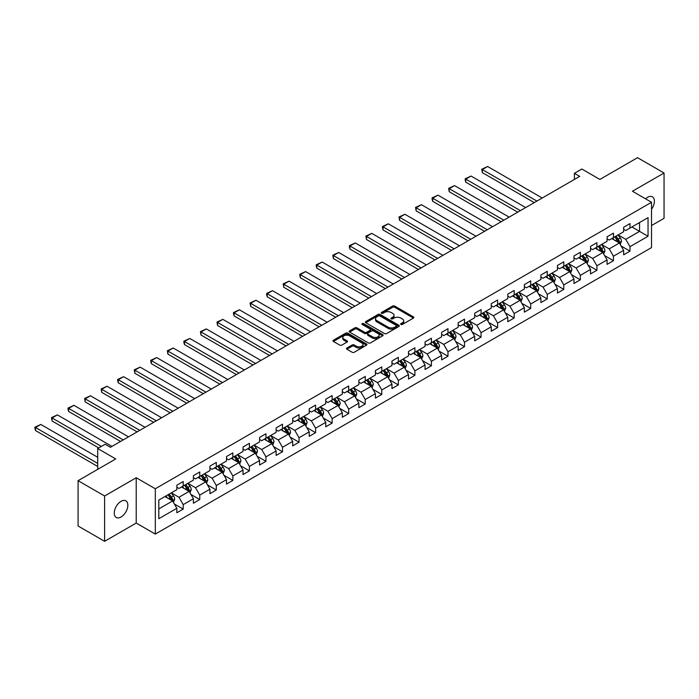 <?xml version="1.0" encoding="UTF-8"?>
<svg xmlns="http://www.w3.org/2000/svg" width="699" height="699" viewBox="0 0 699 699"><rect width="100%" height="100%" fill="white"/><g stroke="black" fill="none" stroke-linecap="round" stroke-linejoin="round"><path stroke-width="1.05" d="M400.911 324.467A1.031 0.594 0 0 0 402.362 324.467L413.424 318.08A1.477 0.848 0 0 0 413.86 317.477A1.477 0.848 0 0 0 413.424 316.883L394.69 306.057A1.477 0.848 0 0 0 392.602 306.057L381.54 312.444A1.031 0.594 0 0 0 383 313.292L384.433 312.462A4.71 2.717 0 0 1 391.091 312.462L392.655 313.362A4.71 2.717 0 0 1 394.035 315.284A4.71 2.717 0 0 1 392.655 317.215L391.222 318.036A1.031 0.594 0 0 0 392.681 318.875L394.114 318.054A4.71 2.717 0 0 1 400.78 318.054L402.336 318.954A4.71 2.717 0 0 1 403.716 320.876A4.71 2.717 0 0 1 402.336 322.798L400.911 323.628A1.031 0.594 0 0 0 400.911 324.467L400.911 323.628M121.049 516.998A9.603 5.54 120 0 0 127.323 508.54A9.603 5.54 120 0 0 125.855 500.842A9.603 5.54 120 0 0 121.049 501.323A9.603 5.54 120 0 0 114.776 509.781A9.603 5.54 120 0 0 116.252 517.47A9.603 5.54 120 0 0 121.049 516.998M651.529 209.281A9.603 5.54 120 0 0 652.412 196.838A9.603 5.54 120 0 0 647.606 197.31A9.603 5.54 120 0 0 645.588 198.839M346.896 348.015A1.477 0.848 0 0 0 346.468 348.618A1.477 0.848 0 0 0 346.896 349.22L352.156 352.261A1.477 0.848 0 0 0 354.236 352.261L366.521 345.166A1.477 0.848 0 0 0 366.949 344.563A1.477 0.848 0 0 0 366.521 343.96L347.779 333.143A1.477 0.848 0 0 0 345.699 333.143L333.414 340.238A1.477 0.848 0 0 0 332.977 340.832A1.477 0.848 0 0 0 333.414 341.435L339.766 345.105A1.477 0.848 0 0 0 341.846 345.105L347.106 342.064A1.477 0.848 0 0 0 347.534 341.47A1.477 0.848 0 0 0 347.106 340.867L343.952 339.05A3.941 2.272 0 0 1 342.798 337.442A3.941 2.272 0 0 1 345.227 335.337A3.941 2.272 0 0 1 349.526 335.835L361.864 342.956A3.941 2.272 0 0 1 363.017 344.563A3.941 2.272 0 0 1 360.588 346.66A3.941 2.272 0 0 1 356.289 346.171L354.236 344.983A1.477 0.848 0 0 0 352.156 344.983L346.896 348.015L346.896 349.22M651.529 225.55L664.05 218.324L664.05 173.002L637.532 157.686L599.873 179.433L581.839 169.018L574.421 173.308L579.724 176.366L110.442 447.299L105.138 444.241L97.711 448.531L97.711 469.352M104.605 495.993L104.605 541.314L136.218 523.062L136.218 477.74L104.605 495.993L78.087 480.676L115.746 458.937L97.711 448.531M136.218 477.74L155.318 488.767L651.529 202.273L651.529 247.595L155.318 534.08L155.318 488.767M664.05 173.002L632.438 191.246L651.529 202.273M384.537 333.563A1.477 0.848 0 0 0 386.617 333.563L398.902 326.468A1.477 0.848 0 0 0 399.33 325.865A1.477 0.848 0 0 0 398.902 325.262L380.16 314.445A1.477 0.848 0 0 0 378.08 314.445L365.795 321.54A1.477 0.848 0 0 0 365.359 322.143A1.477 0.848 0 0 0 365.795 322.737L384.537 333.563M362.615 324.694A1.031 0.594 0 0 1 363.655 324.834L382.694 335.826L370.426 342.912A1.477 0.848 0 0 1 368.347 342.912L349.605 332.086L349.605 330.889A1.477 0.848 0 0 0 349.168 331.492A1.477 0.848 0 0 0 349.605 332.086M349.605 330.889L354.856 327.848A1.477 0.848 0 0 1 356.944 327.848L364.546 332.243A1.477 0.848 0 0 0 366.626 332.243L370.112 330.225A1.477 0.848 0 0 0 370.549 329.622A1.477 0.848 0 0 0 370.112 329.019L362.204 324.458A1.031 0.594 0 0 1 363.655 323.611L382.711 334.611A1.477 0.848 0 0 1 383.139 335.214A1.477 0.848 0 0 1 382.711 335.817L382.711 334.611M104.605 541.314L78.087 525.998L78.087 480.676M174.357 503.979L183.208 509.099L183.208 504.626L193.396 498.745L193.396 503.219L199.757 499.54L199.757 495.075L209.945 489.195L209.945 493.66L216.306 489.99L216.306 485.517L226.493 479.636L226.493 484.11L232.854 480.431L232.854 475.967L243.034 470.086L243.034 474.56L249.403 470.881L249.403 466.408L259.582 460.527L259.582 465.001L265.952 461.331L265.952 456.858L276.131 450.977L276.131 455.451L282.501 451.772L282.501 447.308L292.68 441.427L292.68 445.892L299.05 442.222L299.05 437.749L309.229 431.868L309.229 436.342L315.59 432.664L315.59 428.199L325.778 422.318L325.778 426.783L332.139 423.113L332.139 418.64L342.327 412.76L342.327 417.233L348.687 413.563L348.687 409.09L358.875 403.209L358.875 407.683L365.236 404.005L365.236 399.531L375.415 393.659L375.415 398.124L381.785 394.454L381.785 389.981L391.964 384.101L391.964 388.574L398.334 384.896L398.334 380.431L408.513 374.55L408.513 379.015L414.883 375.346L414.883 370.872L425.062 364.992L425.062 369.465L431.423 365.787L431.423 361.322L441.611 355.442L441.611 359.915L447.972 356.237L447.972 351.763L458.16 345.883L458.16 350.356L464.52 346.687L464.52 342.213L474.708 336.333L474.708 340.806L481.069 337.128L481.069 332.663L491.257 326.783L491.257 331.247L497.618 327.578L497.618 323.104L507.797 317.224L507.797 321.697L514.167 318.019L514.167 313.554L524.346 307.674L524.346 312.138L530.716 308.469L530.716 303.995L540.895 298.115L540.895 302.588L547.265 298.919L547.265 294.445L557.444 288.565L557.444 293.038L563.805 289.36L563.805 284.886L573.993 279.015L573.993 283.479L580.353 279.81L580.353 275.336L590.541 269.456L590.541 273.929L596.902 270.251L596.902 265.786L607.09 259.906L607.09 264.371L613.451 260.701L613.451 256.227L623.639 250.347L623.639 254.82L630 251.142L630 246.677L648.034 236.262L648.034 217.642L639.55 222.544L639.55 231.36L648.034 236.262M183.208 509.099L176.847 512.769L176.847 508.304L158.813 518.71L158.813 500.091L176.847 489.684L176.847 485.211L183.208 481.541L183.208 486.006L193.396 480.126L193.396 475.661L199.757 471.982L199.757 476.456L209.945 470.576L209.945 466.102L216.306 462.432L216.306 466.897L226.493 461.025L226.493 456.552L232.854 452.873L232.854 457.347L243.034 451.467L243.034 446.993L249.403 443.323L249.403 447.797L259.582 441.917L259.582 437.443L265.952 433.764L265.952 438.238L276.131 432.358L276.131 427.893L282.501 424.214L282.501 428.688L292.68 422.808L292.68 418.334L299.05 414.664L299.05 419.129L309.229 413.249L309.229 408.784L315.59 405.105L315.59 409.579L325.778 403.699L325.778 399.225L332.139 395.555L332.139 400.02L342.327 394.149L342.327 389.675L348.687 385.997L348.687 390.47L358.875 384.59L358.875 380.125L365.236 376.446L365.236 380.92L375.415 375.04L375.415 370.566L381.785 366.896L381.785 371.361L391.964 365.481L391.964 361.016L398.334 357.338L398.334 361.811L408.513 355.931L408.513 351.457L414.883 347.787L414.883 352.252L425.062 346.381L425.062 341.907L431.423 338.229L431.423 342.702L441.611 336.822L441.611 332.348L447.972 328.679L447.972 333.152L458.16 327.272L458.16 322.798L464.52 319.12L464.52 323.593L474.708 317.713L474.708 313.248L481.069 309.57L481.069 314.043L491.257 308.163L491.257 303.689L497.618 300.02L497.618 304.484L507.797 298.604L507.797 294.139L514.167 290.461L514.167 294.934L524.346 289.054L524.346 284.58L530.716 280.911L530.716 285.375L540.895 279.504L540.895 275.03L547.265 271.352L547.265 275.825L557.444 269.945L557.444 265.48L563.805 261.802L563.805 266.275L573.993 260.395L573.993 255.921L580.353 252.252L580.353 256.716L590.541 250.836L590.541 246.371L596.902 242.693L596.902 247.166L607.09 241.286L607.09 236.812L613.451 233.143L613.451 237.608L623.639 231.736L623.639 227.262L630 223.584L630 228.057L648.034 217.642M181.513 486.985L189.149 491.397L178.97 497.277L171.334 492.865M176.847 487.229L178.97 488.461L183.208 486.006M178.97 497.277L183.208 504.626M189.149 491.397L193.396 498.745M198.062 477.434L205.698 481.847L195.519 487.727L187.882 483.315M193.396 477.679L195.519 478.902L199.757 476.456M195.519 487.727L199.757 495.075M205.698 481.847L209.945 489.195M214.61 467.884L222.247 472.288L212.068 478.168L204.423 473.756M209.945 468.129L212.068 469.352L216.306 466.897M212.068 478.168L216.306 485.517M222.247 472.288L226.493 479.636M231.159 458.326L238.796 462.738L228.608 468.618L220.971 464.206M226.493 458.57L228.608 459.793L232.854 457.347M228.608 468.618L232.854 475.967M238.796 462.738L243.034 470.086M247.708 448.775L255.345 453.179L245.157 459.06L237.52 454.656M243.034 449.02L245.157 450.243L249.403 447.797M245.157 459.06L249.403 466.408M255.345 453.179L259.582 460.527M264.248 439.217L271.894 443.629L261.706 449.509L254.069 445.097M259.582 439.461L261.706 440.693L265.952 438.238M261.706 449.509L265.952 456.858M271.894 443.629L276.131 450.977M280.797 429.667L288.434 434.079L278.254 439.951L270.618 435.547M276.131 429.911L278.254 431.134L282.501 428.688M278.254 439.951L282.501 447.308M288.434 434.079L292.68 441.427M297.346 420.108L304.982 424.52L294.803 430.401L287.167 425.988M292.68 420.361L294.803 421.584L299.05 419.129M294.803 430.401L299.05 437.749M304.982 424.52L309.229 431.868M313.895 410.558L321.531 414.97L311.352 420.85L303.716 416.438M309.229 410.802L311.352 412.026L315.59 409.579M311.352 420.85L315.59 428.199M321.531 414.97L325.778 422.318M330.444 401.008L338.08 405.411L327.901 411.292L320.264 406.888M325.778 401.252L327.901 402.475L332.139 400.02M327.901 411.292L332.139 418.64M338.08 405.411L342.327 412.76M346.992 391.449L354.629 395.861L344.45 401.742L336.804 397.329M342.327 391.693L344.45 392.917L348.687 390.47M344.45 401.742L348.687 409.09M354.629 395.861L358.875 403.209M363.541 381.899L371.178 386.302L360.99 392.183L353.353 387.779M358.875 382.143L360.99 383.367L365.236 380.92M360.99 392.183L365.236 399.531M371.178 386.302L375.415 393.659M380.09 372.34L387.727 376.752L377.539 382.633L369.902 378.22M375.415 372.584L377.539 373.816L381.785 371.361M377.539 382.633L381.785 389.981M387.727 376.752L391.964 384.101M396.63 362.79L404.275 367.202L394.087 373.083L386.451 368.67M391.964 363.034L394.087 364.258L398.334 361.811M394.087 373.083L398.334 380.431M404.275 367.202L408.513 374.55M413.179 353.24L420.815 357.643L410.636 363.524L403 359.111M408.513 353.484L410.636 354.708L414.883 352.252M410.636 363.524L414.883 370.872M420.815 357.643L425.062 364.992M429.728 343.681L437.364 348.093L427.185 353.974L419.549 349.561M425.062 343.925L427.185 345.149L431.423 342.702M427.185 353.974L431.423 361.322M437.364 348.093L441.611 355.442M446.277 334.131L453.913 338.534L443.734 344.415L436.097 340.011M441.611 334.375L443.734 335.599L447.972 333.152M443.734 344.415L447.972 351.763M453.913 338.534L458.16 345.883M462.825 324.572L470.462 328.984L460.283 334.865L452.646 330.452M458.16 324.817L460.283 326.049L464.52 323.593M460.283 334.865L464.52 342.213M470.462 328.984L474.708 336.333M479.374 315.022L487.011 319.434L476.832 325.306L469.186 320.902M474.708 315.266L476.832 316.49L481.069 314.043M476.832 325.306L481.069 332.663M487.011 319.434L491.257 326.783M495.923 305.463L503.56 309.875L493.372 315.756L485.735 311.343M491.257 305.708L493.372 306.94L497.618 304.484M493.372 315.756L497.618 323.104M503.56 309.875L507.797 317.224M512.472 295.913L520.108 300.325L509.921 306.206L502.284 301.793M507.797 296.158L509.921 297.381L514.167 294.934M509.921 306.206L514.167 313.554M520.108 300.325L524.346 307.674M529.012 286.363L536.657 290.767L526.469 296.647L518.833 292.234M524.346 286.607L526.469 287.831L530.716 285.375M526.469 296.647L530.716 303.995M536.657 290.767L540.895 298.115M545.561 276.804L553.197 281.216L543.018 287.097L535.382 282.684M540.895 277.049L543.018 278.272L547.265 275.825M543.018 287.097L547.265 294.445M553.197 281.216L557.444 288.565M562.11 267.254L569.746 271.658L559.567 277.538L551.93 273.134M557.444 267.499L559.567 268.722L563.805 266.275M559.567 277.538L563.805 284.886M569.746 271.658L573.993 279.015M578.658 257.695L586.295 262.108L576.116 267.988L568.479 263.575M573.993 257.94L576.116 259.172L580.353 256.716M576.116 267.988L580.353 275.336M586.295 262.108L590.541 269.456M595.207 248.145L602.844 252.557L592.665 258.429L585.028 254.025M590.541 248.39L592.665 249.613L596.902 247.166M592.665 258.429L596.902 265.786M602.844 252.557L607.09 259.906M611.756 238.595L619.393 242.999L609.213 248.879L601.568 244.467M607.09 238.84L609.213 240.063L613.451 237.608M609.213 248.879L613.451 256.227M619.393 242.999L623.639 250.347M631.905 226.957L639.55 231.36L625.754 239.329L618.117 234.916M623.639 229.281L625.754 230.504L630 228.057M625.754 239.329L630 246.677M136.218 523.062L155.318 534.08M574.421 173.308L574.421 179.433M158.813 508.916L172.601 500.947L164.964 496.543M172.601 500.947L176.847 508.304M621.14 246.031L630 251.142M604.591 255.589L613.451 260.701M588.051 265.139L596.902 270.251M571.502 274.69L580.353 279.81M554.954 284.248L563.805 289.36M538.405 293.798L547.265 298.919M521.856 303.357L530.716 308.469M505.307 312.907L514.167 318.019M488.758 322.466L497.618 327.578M472.209 332.016L481.069 337.128M455.669 341.566L464.52 346.687M439.121 351.125L447.972 356.237M422.572 360.675L431.423 365.787M406.023 370.234L414.883 375.346M389.474 379.784L398.334 384.896M372.925 389.334L381.785 394.454M356.376 398.893L365.236 404.005M339.828 408.443L348.687 413.563M323.288 418.002L332.139 423.113M306.739 427.552L315.59 432.664M290.19 437.111L299.05 442.222M273.641 446.661L282.501 451.772M257.092 456.211L265.952 461.331M240.543 465.77L249.403 470.881M223.995 475.32L232.854 480.431M207.446 484.879L216.306 489.99M190.906 494.429L199.757 499.54M401.322 324.616L402.336 324.03A4.71 2.717 0 0 0 403.716 322.099L403.716 320.876M394.035 315.284L394.035 316.516A4.71 2.717 0 0 1 392.655 318.438L391.632 319.024M413.424 316.883L413.424 318.08L394.69 307.28A1.477 0.848 0 0 0 392.602 307.28L381.951 313.432M398.884 326.477L380.16 315.668A1.477 0.848 0 0 0 378.08 315.668L365.813 322.755M396.298 326.284A1.031 0.594 0 0 0 396.298 325.446L379.845 315.948A1.031 0.594 0 0 0 378.395 315.948L376.883 316.822A4.71 2.717 0 0 0 375.503 318.744A4.71 2.717 0 0 0 376.883 320.666L388.128 327.158A4.71 2.717 0 0 0 394.786 327.158L396.298 326.284L396.298 327.516A1.031 0.594 0 0 0 396.604 327.088L396.604 325.865M375.503 318.744L375.503 319.967A4.71 2.717 0 0 0 376.883 321.889L376.883 320.666M396.298 327.516L394.786 328.381A4.71 2.717 0 0 1 388.128 328.381L376.883 321.889M349.622 332.104L354.856 329.072L354.856 327.848M370.549 329.622L370.549 330.845A1.477 0.848 0 0 1 370.112 331.448L366.626 333.467A1.477 0.848 0 0 1 364.546 333.467L356.944 329.072A1.477 0.848 0 0 0 354.856 329.072M372.427 336.796A3.941 2.272 0 0 0 376.726 337.285A3.941 2.272 0 0 0 379.155 335.188A3.941 2.272 0 0 0 378.002 333.58L373.65 331.064A1.477 0.848 0 0 0 371.571 331.064L368.085 333.082A1.477 0.848 0 0 0 367.657 333.685A1.477 0.848 0 0 0 368.085 334.279L372.427 336.796L372.427 338.019A3.941 2.272 0 0 0 376.726 338.508A3.941 2.272 0 0 0 379.155 336.411L379.155 335.188M367.657 333.685L367.657 334.908A1.477 0.848 0 0 0 368.085 335.511L368.085 334.279M372.427 338.019L368.085 335.511M363.017 344.563L363.017 345.787A3.941 2.272 0 0 1 360.588 347.892A3.941 2.272 0 0 1 356.289 347.394L354.236 346.206A1.477 0.848 0 0 0 352.156 346.206L346.914 349.229M342.798 337.442L342.798 338.666A3.941 2.272 0 0 0 343.952 340.273L343.952 339.05M347.106 340.867L347.106 342.064L343.952 340.273M366.503 345.175L347.779 334.367A1.477 0.848 0 0 0 345.699 334.367L333.432 341.444M620.231 244.449L621.49 241.277A3.976 2.298 -120 0 0 620.223 237.887L618.038 234.969M536.919 201.076L482.319 169.56L487.622 166.493L542.223 198.018M614.22 240.01L612.735 238.027M482.319 172.618L481.742 169.219L482.319 169.56L482.319 172.618L534.263 202.614M614.744 236.865L616.937 239.783A3.976 2.298 60 0 1 618.073 242.177L619.349 241.443A3.976 2.298 -120 0 0 618.204 239.049L616.02 236.131M615.024 236.708L617.453 239.949A2.027 1.171 60 0 1 617.82 240.561L619.349 241.443M481.742 169.219L487.622 166.493M603.683 254.008L604.941 250.827A3.976 2.298 -120 0 0 603.674 247.446L601.49 244.519M520.371 210.635L465.779 179.11L471.082 176.052L525.674 207.568M597.671 249.569L596.186 247.577M465.779 182.177L465.193 180.001L465.193 178.778L465.779 179.11L465.779 182.177L517.723 212.164M598.195 246.415L600.389 249.342A3.976 2.298 60 0 1 601.524 251.727L602.8 250.993A3.976 2.298 -120 0 0 601.664 248.608L599.471 245.681M598.475 246.258L600.904 249.499A2.027 1.171 60 0 1 601.271 250.111L602.8 250.993M465.193 178.778L471.082 176.052M587.134 263.558L588.401 260.377A3.976 2.298 -120 0 0 587.125 256.996L584.941 254.069M503.822 220.185L449.23 188.669L454.533 185.602L509.125 217.127M581.122 259.119L579.637 257.136M449.23 191.727L448.644 188.328L449.23 188.669L449.23 191.727L501.174 221.723M581.647 255.974L583.84 258.892A3.976 2.298 60 0 1 584.976 261.286L586.251 260.552A3.976 2.298 -120 0 0 585.115 258.158L582.922 255.24M581.926 255.808L584.355 259.049A2.027 1.171 60 0 1 584.722 259.67L586.251 260.552M448.644 188.328L454.533 185.602M570.585 273.117L571.852 269.936A3.976 2.298 -120 0 0 570.576 266.546L568.392 263.628M487.273 229.744L432.681 198.219L437.985 195.161L492.577 226.677M564.574 268.678L563.088 266.686M432.681 201.286L432.096 199.11L432.096 197.887L432.681 198.219L432.681 201.286L484.625 231.273M565.107 265.524L567.291 268.451A3.976 2.298 60 0 1 568.427 270.836L569.702 270.102A3.976 2.298 -120 0 0 568.567 267.717L566.373 264.79M565.377 265.367L567.806 268.608A2.027 1.171 60 0 1 568.173 269.22L569.702 270.102M432.096 197.887L437.985 195.161M554.036 282.667L555.303 279.486A3.976 2.298 -120 0 0 554.036 276.105L551.843 273.178M470.724 239.294L416.132 207.778L421.436 204.711L476.028 236.236M548.025 278.228L546.539 276.245M416.132 210.836L415.547 207.437L416.132 207.778L416.132 210.836L468.077 240.823M548.558 275.083L550.742 278.001A3.976 2.298 60 0 1 551.878 280.395L553.154 279.661A3.976 2.298 -120 0 0 552.018 277.267L549.825 274.34M548.829 274.917L551.258 278.158A2.027 1.171 60 0 1 551.625 278.779L553.154 279.661M415.547 207.437L421.436 204.711M537.496 292.217L538.754 289.045A3.976 2.298 -120 0 0 537.487 285.655L535.294 282.737M454.184 248.853L399.583 217.328L404.887 214.27L459.488 245.786M531.476 287.778L529.991 285.795M399.583 220.386L398.998 216.987L399.583 217.328L399.583 220.386L451.528 250.382M532.009 284.633L534.193 287.551A3.976 2.298 60 0 1 535.338 289.945L536.605 289.211A3.976 2.298 -120 0 0 535.469 286.817L533.276 283.899M532.289 284.476L534.709 287.717A2.027 1.171 60 0 1 535.085 288.329L536.605 289.211M398.998 216.987L404.887 214.27M520.947 301.776L522.205 298.595A3.976 2.298 -120 0 0 520.938 295.214L518.745 292.287M437.635 258.403L383.035 226.878L388.338 223.82L442.939 255.345M514.927 297.337L513.442 295.354M383.035 229.945L382.449 227.769L382.449 226.546L383.035 226.878L383.035 229.945L434.979 259.932M515.46 294.183L517.653 297.11A3.976 2.298 60 0 1 518.789 299.504L520.056 298.761A3.976 2.298 -120 0 0 518.92 296.376L516.736 293.449M515.74 294.026L518.169 297.267A2.027 1.171 60 0 1 518.536 297.888L520.056 298.761M382.449 226.546L388.338 223.82M504.398 311.326L505.657 308.145A3.976 2.298 -120 0 0 504.39 304.764L502.197 301.846M421.086 267.953L366.486 236.437L371.789 233.37L426.39 264.895M498.387 306.887L496.893 304.904M366.486 239.495L365.9 236.096L366.486 236.437L366.486 239.495L418.43 269.491M498.911 303.742L501.104 306.66A3.976 2.298 60 0 1 502.24 309.054L503.516 308.32A3.976 2.298 -120 0 0 502.371 305.926L500.187 303.008M499.191 303.584L501.62 306.826A2.027 1.171 60 0 1 501.987 307.438L503.516 308.32M365.9 236.096L371.789 233.37M487.85 320.885L489.108 317.704A3.976 2.298 -120 0 0 487.841 314.314L485.656 311.396M404.538 277.512L349.937 245.987L355.241 242.929L409.841 274.445M481.838 316.446L480.353 314.454M349.937 249.054L349.36 246.878L349.36 245.655L349.937 245.987L349.937 249.054L401.881 279.041M482.362 313.292L484.556 316.219A3.976 2.298 60 0 1 485.691 318.604L486.967 317.87A3.976 2.298 -120 0 0 485.822 315.485L483.638 312.558M482.642 313.135L485.071 316.376A2.027 1.171 60 0 1 485.438 316.988L486.967 317.87M349.36 245.655L355.241 242.929M471.301 330.435L472.559 327.254A3.976 2.298 -120 0 0 471.292 323.873L469.108 320.946M387.989 287.062L333.397 255.546L338.7 252.479L393.292 284.004M465.289 325.996L463.804 324.013M333.397 258.604L332.811 255.205L333.397 255.546L333.397 258.604L385.341 288.591M465.814 322.851L468.007 325.769A3.976 2.298 60 0 1 469.143 328.163L470.418 327.429A3.976 2.298 -120 0 0 469.282 325.035L467.089 322.117M466.093 322.685L468.522 325.926A2.027 1.171 60 0 1 468.889 326.547L470.418 327.429M332.811 255.205L338.7 252.479M454.752 339.994L456.019 336.813A3.976 2.298 -120 0 0 454.743 333.423L452.559 330.505M371.44 296.621L316.848 265.096L322.152 262.038L376.744 293.554M448.741 335.546L447.255 333.563M316.848 268.163L316.263 265.987L316.263 264.764L316.848 265.096L316.848 268.163L368.792 298.15M449.265 332.401L451.458 335.328A3.976 2.298 60 0 1 452.594 337.713L453.869 336.979A3.976 2.298 -120 0 0 452.734 334.585L450.54 331.667M449.544 332.243L451.973 335.485A2.027 1.171 60 0 1 452.34 336.097L453.869 336.979M316.263 264.764L322.152 262.038M438.203 349.544L439.47 346.363A3.976 2.298 -120 0 0 438.194 342.982L436.01 340.055M354.891 306.171L300.299 274.655L305.603 271.588L360.195 303.113M432.192 345.105L430.706 343.122M300.299 277.713L299.714 274.314L300.299 274.655L300.299 277.713L352.244 307.7M432.725 341.951L434.909 344.878A3.976 2.298 60 0 1 436.045 347.272L437.321 346.538A3.976 2.298 -120 0 0 436.185 344.144L433.992 341.217M432.996 341.794L435.425 345.035A2.027 1.171 60 0 1 435.792 345.656L437.321 346.538M299.714 274.314L305.603 271.588M421.654 359.094L422.921 355.922A3.976 2.298 -120 0 0 421.654 352.532L419.461 349.614M338.342 315.721L283.75 284.205L289.054 281.138L343.646 312.663M415.643 354.655L414.158 352.672M283.75 287.263L283.165 283.864L283.75 284.205L283.75 287.263L335.695 317.259M416.176 351.51L418.36 354.428A3.976 2.298 60 0 1 419.496 356.822L420.772 356.088A3.976 2.298 -120 0 0 419.636 353.694L417.443 350.776M416.447 351.352L418.876 354.594A2.027 1.171 60 0 1 419.243 355.206L420.772 356.088M283.165 283.864L289.054 281.138M405.114 368.653L406.372 365.472A3.976 2.298 -120 0 0 405.105 362.091L402.912 359.164M321.802 325.28L267.201 293.755L272.505 290.697L327.106 322.213M399.094 364.214L397.609 362.222M267.201 296.822L266.616 294.646L266.616 293.423L267.201 293.755L267.201 296.822L319.146 326.809M399.627 361.06L401.811 363.987A3.976 2.298 60 0 1 402.956 366.372L404.223 365.638A3.976 2.298 -120 0 0 403.087 363.253L400.903 360.326M399.907 360.902L402.336 364.144A2.027 1.171 60 0 1 402.703 364.756L404.223 365.638M266.616 293.423L272.505 290.697M388.565 378.203L389.824 375.022A3.976 2.298 -120 0 0 388.557 371.641L386.364 368.714M305.253 334.83L250.653 303.314L255.956 300.247L310.557 331.772M382.545 373.764L381.06 371.781M250.653 306.372L250.067 302.973L250.653 303.314L250.653 306.372L302.597 336.368M383.078 370.619L385.271 373.537A3.976 2.298 60 0 1 386.407 375.931L387.674 375.197A3.976 2.298 -120 0 0 386.538 372.803L384.354 369.885M383.358 370.453L385.787 373.703A2.027 1.171 60 0 1 386.154 374.315L387.674 375.197M250.067 302.973L255.956 300.247M372.017 387.762L373.275 384.581A3.976 2.298 -120 0 0 372.008 381.191L369.815 378.273M288.704 344.389L234.104 312.864L239.407 309.806L294.008 341.322M366.005 383.323L364.511 381.331M234.104 315.931L233.518 313.755L233.518 312.532L234.104 312.864L234.104 315.931L286.048 345.918M366.529 380.169L368.723 383.096A3.976 2.298 60 0 1 369.858 385.481L371.134 384.747A3.976 2.298 -120 0 0 369.989 382.362L367.805 379.435M366.809 380.011L369.238 383.253A2.027 1.171 60 0 1 369.605 383.865L371.134 384.747M233.518 312.532L239.407 309.806M355.468 397.312L356.726 394.131A3.976 2.298 -120 0 0 355.459 390.75L353.275 387.823M272.156 353.939L217.555 322.422L222.859 319.356L277.459 350.881M349.456 392.873L347.971 390.89M217.555 325.481L216.978 322.082L217.555 322.422L217.555 325.481L269.499 355.468M349.981 389.727L352.174 392.646A3.976 2.298 60 0 1 353.31 395.04L354.585 394.306A3.976 2.298 -120 0 0 353.441 391.912L351.256 388.985M350.26 389.561L352.689 392.803A2.027 1.171 60 0 1 353.056 393.423L354.585 394.306M216.978 322.082L222.859 319.356M338.919 406.862L340.177 403.69A3.976 2.298 -120 0 0 338.91 400.3L336.726 397.382M255.607 363.497L201.015 331.973L206.319 328.914L260.91 360.431M332.907 402.423L331.422 400.44M201.015 335.031L200.43 331.632L201.015 331.973L201.015 335.031L252.959 365.027M333.432 399.278L335.625 402.196A3.976 2.298 60 0 1 336.761 404.59L338.036 403.856A3.976 2.298 -120 0 0 336.901 401.462L334.707 398.544M333.711 399.12L336.14 402.362A2.027 1.171 60 0 1 336.507 402.974L338.036 403.856M200.43 331.632L206.319 328.914M322.37 416.421L323.637 413.24A3.976 2.298 -120 0 0 322.361 409.859L320.177 406.932M239.058 373.048L184.466 341.523L189.77 338.465L244.362 369.989M316.359 411.982L314.873 409.998M184.466 344.59L183.881 342.414L183.881 341.191L184.466 341.523L184.466 344.59L236.411 374.577M316.883 408.828L319.076 411.755A3.976 2.298 60 0 1 320.212 414.149L321.488 413.406A3.976 2.298 -120 0 0 320.352 411.021L318.159 408.094M317.163 408.67L319.592 411.912A2.027 1.171 60 0 1 319.959 412.532L321.488 413.406M183.881 341.191L189.77 338.465M305.821 425.971L307.088 422.79A3.976 2.298 -120 0 0 305.812 419.409L303.628 416.49M222.509 382.598L167.917 351.081L173.221 348.015L227.813 379.54M299.81 421.532L298.324 419.549M167.917 354.14L167.332 350.741L167.917 351.081L167.917 354.14L219.862 384.135M300.343 418.386L302.527 421.305A3.976 2.298 60 0 1 303.663 423.699L304.939 422.965A3.976 2.298 -120 0 0 303.803 420.571L301.61 417.653M300.614 418.229L303.043 421.471A2.027 1.171 60 0 1 303.41 422.082L304.939 422.965M167.332 350.741L173.221 348.015M289.272 435.529L290.539 432.349A3.976 2.298 -120 0 0 289.272 428.959L287.079 426.041M205.96 392.156L151.368 360.632L156.672 357.573L211.264 389.09M283.261 431.091L281.776 429.099M151.368 363.698L150.783 361.523L150.783 360.3L151.368 360.632L151.368 363.698L203.313 393.686M283.794 427.937L285.978 430.864A3.976 2.298 60 0 1 287.123 433.249L288.39 432.515A3.976 2.298 -120 0 0 287.254 430.13L285.061 427.203M284.065 427.779L286.494 431.021A2.027 1.171 60 0 1 286.861 431.632L288.39 432.515M150.783 360.3L156.672 357.573M272.732 445.08L273.991 441.899A3.976 2.298 -120 0 0 272.724 438.518L270.53 435.591M189.42 401.707L134.82 370.19L140.123 367.124L194.724 398.648M266.712 440.641L265.227 438.657M134.82 373.249L134.234 369.85L134.82 370.19L134.82 373.249L186.764 403.236M267.245 437.495L269.43 440.414A3.976 2.298 60 0 1 270.574 442.808L271.841 442.074A3.976 2.298 -120 0 0 270.705 439.68L268.521 436.761M267.525 437.329L269.954 440.571A2.027 1.171 60 0 1 270.321 441.191L271.841 442.074M134.234 369.85L140.123 367.124M256.183 454.638L257.442 451.458A3.976 2.298 -120 0 0 256.175 448.068L253.982 445.149M172.871 411.265L118.271 379.74L123.574 376.682L178.175 408.199M250.163 450.191L248.678 448.208M118.271 382.807L117.685 380.632L117.685 379.408L118.271 379.74L118.271 382.807L170.215 412.794M250.696 447.045L252.889 449.973A3.976 2.298 60 0 1 254.025 452.358L255.292 451.624A3.976 2.298 -120 0 0 254.156 449.23L251.972 446.312M250.976 446.888L253.405 450.13A2.027 1.171 60 0 1 253.772 450.741L255.292 451.624M117.685 379.408L123.574 376.682M239.635 464.188L240.893 461.008A3.976 2.298 -120 0 0 239.626 457.627L237.433 454.7M156.323 420.815L101.722 389.299L107.026 386.232L161.626 417.757M233.623 459.75L232.129 457.766M101.722 392.357L101.137 388.959L101.722 389.299L101.722 392.357L153.666 422.345M234.148 456.604L236.341 459.523A3.976 2.298 60 0 1 237.477 461.917L238.752 461.183A3.976 2.298 -120 0 0 237.608 458.789L235.423 455.862M234.427 456.438L236.856 459.68A2.027 1.171 60 0 1 237.223 460.3L238.752 461.183M101.137 388.959L107.026 386.232M223.086 473.739L224.344 470.567A3.976 2.298 -120 0 0 223.077 467.177L220.893 464.258M139.774 430.366L85.173 398.849L90.477 395.783L145.077 427.307M217.074 469.3L215.589 467.316M85.173 401.908L84.596 398.509L85.173 398.849L85.173 401.908L137.118 431.903M217.599 466.154L219.792 469.073A3.976 2.298 60 0 1 220.928 471.467L222.203 470.733A3.976 2.298 -120 0 0 221.059 468.339L218.874 465.42M217.878 465.997L220.307 469.239A2.027 1.171 60 0 1 220.674 469.85L222.203 470.733M84.596 398.509L90.477 395.783M206.537 483.297L207.795 480.117A3.976 2.298 -120 0 0 206.528 476.735L204.344 473.808M123.225 439.924L68.633 408.399L73.937 405.341L128.529 436.858M200.526 478.859L199.04 476.875M68.633 411.466L68.048 409.291L68.048 408.067L68.633 408.399L68.633 411.466L120.578 441.453M201.05 475.704L203.243 478.632A3.976 2.298 60 0 1 204.379 481.017L205.655 480.283A3.976 2.298 -120 0 0 204.519 477.898L202.326 474.971M201.329 475.547L203.758 478.789A2.027 1.171 60 0 1 204.125 479.409L205.655 480.283M68.048 408.067L73.937 405.341M189.988 492.847L191.255 489.667A3.976 2.298 -120 0 0 189.979 486.286L187.795 483.359M101.372 446.416L52.084 417.958L57.388 414.891L111.98 446.416M183.977 488.409L182.491 486.425M52.084 421.016L51.499 417.618L52.084 417.958L52.084 421.016L98.725 447.945M184.501 485.263L186.694 488.182A3.976 2.298 60 0 1 187.83 490.576L189.106 489.842A3.976 2.298 -120 0 0 187.97 487.448L185.777 484.529M184.781 485.097L187.21 488.348A2.027 1.171 60 0 1 187.577 488.959L189.106 489.842M51.499 417.618L57.388 414.891M173.439 502.406L174.706 499.226A3.976 2.298 -120 0 0 173.431 495.836L171.246 492.917M97.711 463.411L35.535 427.508L40.839 424.45L97.711 457.286M167.428 497.968L165.943 495.975M35.535 430.575L34.95 428.4L34.95 427.176L35.535 427.508L35.535 430.575L97.711 466.469M167.961 494.813L170.145 497.74A3.976 2.298 60 0 1 171.281 500.126L172.557 499.392A3.976 2.298 -120 0 0 171.421 497.006L169.228 494.079M168.232 494.656L170.661 497.898A2.027 1.171 60 0 1 171.028 498.509L172.557 499.392M34.95 427.176L40.839 424.45M402.336 324.03L402.336 322.798M391.222 318.875L391.222 318.036M392.655 318.438L392.655 317.215M381.54 313.292L381.54 312.444M392.602 307.28L392.602 306.057M394.69 307.28L394.69 306.057M365.795 322.737L365.795 321.54M378.08 315.668L378.08 314.445M380.16 315.668L380.16 314.445M398.902 326.468L398.902 325.262M388.128 328.381L388.128 327.158M394.786 328.381L394.786 327.158M356.944 329.072L356.944 327.848M364.546 333.467L364.546 332.243M366.626 333.467L366.626 332.243M370.112 331.448L370.112 330.225M363.655 324.834L363.655 323.611M352.156 346.206L352.156 344.983M354.236 346.206L354.236 344.983M356.289 347.394L356.289 346.171M333.414 341.435L333.414 340.238M345.699 334.367L345.699 333.143M347.779 334.367L347.779 333.143M366.521 345.166L366.521 343.96M618.999 242.771L621.463 241.347M618.204 239.049L620.223 237.887M615.382 240.683L616.937 239.783M602.451 252.33L604.915 250.906M601.664 248.608L603.674 247.446M598.833 250.242L600.389 249.342M585.902 261.88L588.375 260.456M585.115 258.158L587.125 256.996M582.284 259.792L583.84 258.892M569.353 271.439L571.826 270.015M568.567 267.717L570.576 266.546M565.736 269.342L567.291 268.451M552.813 280.989L555.277 279.565M552.018 277.267L554.036 276.105M549.187 278.901L550.742 278.001M536.264 290.539L538.728 289.115M535.469 286.817L537.487 285.655M532.638 288.451L534.193 287.551M519.715 300.098L522.179 298.674M518.92 296.376L520.938 295.214M516.098 298.01L517.653 297.11M503.166 309.648L505.63 308.224M502.371 305.926L504.39 304.764M499.549 307.56L501.104 306.66M486.618 319.207L489.082 317.783M485.822 315.485L487.841 314.314M483 317.11L484.556 316.219M470.069 328.757L472.533 327.333M469.282 325.035L471.292 323.873M466.451 326.669L468.007 325.769M453.52 338.307L455.993 336.883M452.734 334.585L454.743 333.423M449.903 336.219L451.458 335.328M436.971 347.866L439.444 346.442M436.185 344.144L438.194 342.982M433.354 345.778L434.909 344.878M420.431 357.416L422.895 355.992M419.636 353.694L421.654 352.532M416.805 355.328L418.36 354.428M403.882 366.975L406.346 365.551M403.087 363.253L405.105 362.091M400.256 364.887L401.811 363.987M387.333 376.525L389.797 375.101M386.538 372.803L388.557 371.641M383.716 374.437L385.271 373.537M370.785 386.084L373.249 384.66M369.989 382.362L372.008 381.191M367.167 383.987L368.723 383.096M354.236 395.634L356.7 394.21M353.441 391.912L355.459 390.75M350.618 393.546L352.174 392.646M337.687 405.184L340.151 403.76M336.901 401.462L338.91 400.3M334.07 403.096L335.625 402.196M321.138 414.743L323.611 413.319M320.352 411.021L322.361 409.859M317.521 412.655L319.076 411.755M304.589 424.293L307.062 422.869M303.803 420.571L305.812 419.409M300.972 422.205L302.527 421.305M288.049 433.852L290.513 432.428M287.254 430.13L289.272 428.959M284.423 431.755L285.978 430.864M271.5 443.402L273.964 441.978M270.705 439.68L272.724 438.518M267.874 441.314L269.43 440.414M254.952 452.952L257.415 451.537M254.156 449.23L256.175 448.068M251.334 450.864L252.889 449.973M238.403 462.511L240.867 461.087M237.608 458.789L239.626 457.627M234.785 460.423L236.341 459.523M221.854 472.061L224.318 470.637M221.059 468.339L223.077 467.177M218.237 469.973L219.792 469.073M205.305 481.62L207.769 480.196M204.519 477.898L206.528 476.735M201.688 479.531L203.243 478.632M188.756 491.17L191.229 489.746M187.97 487.448L189.979 486.286M185.139 489.082L186.694 488.182M172.207 500.729L174.68 499.304M171.421 497.006L173.431 495.836M168.59 498.632L170.145 497.74"/></g></svg>
